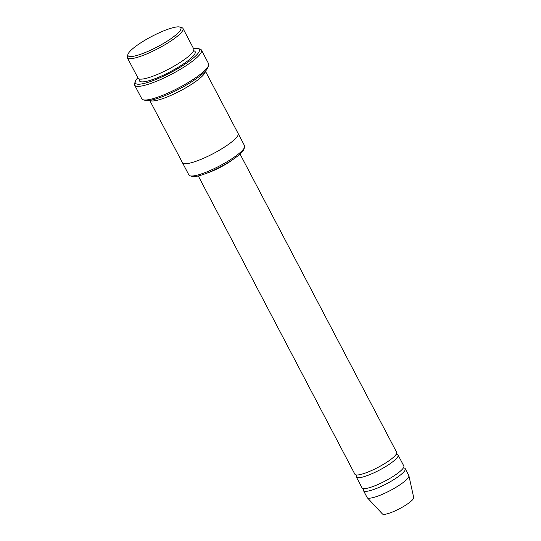 <?xml version="1.0" encoding="UTF-8"?>
<svg xmlns="http://www.w3.org/2000/svg" width="541" height="541" viewBox="0 0 541 541"><rect width="100%" height="100%" fill="white"/><g stroke="black" fill="none" stroke-linecap="round" stroke-linejoin="round"><path stroke-width="0.81" d="M398.081 455.049L403.809 465.963A23.581 4.673 152.3 0 1 380.668 483.269A23.581 4.673 152.3 0 1 362.051 487.887L356.323 476.973A23.581 4.673 -27.7 0 0 379.369 470.143A23.581 4.673 -27.7 0 0 398.081 455.049A23.581 4.673 -27.7 0 0 396.195 454.298M356.776 474.991A23.581 4.673 -27.7 0 0 356.323 476.973M238.175 133.566L244.593 145.786A31.439 6.228 152.3 0 1 244.6 147.206L243.923 149.228A29.87 5.917 152.3 0 1 214.601 169.806A29.87 5.917 152.3 0 1 192.123 176.42L190.074 175.832A31.439 6.228 152.3 0 1 188.917 175.014L182.5 162.794M182.986 28.457L193.732 48.92A31.439 6.228 152.3 0 1 162.882 71.994A31.439 6.228 152.3 0 1 138.063 78.147L127.318 57.684A31.439 6.228 -27.7 0 0 158.046 48.582A31.439 6.228 -27.7 0 0 182.986 28.457A31.439 6.228 -27.7 0 0 181.83 27.645L179.781 27.05A29.87 5.917 -27.7 0 0 157.303 33.67A29.87 5.917 -27.7 0 0 127.98 54.242A29.87 5.917 -27.7 0 0 157.188 46.945A29.87 5.917 -27.7 0 0 179.781 27.05M127.98 54.242L127.304 56.271A31.439 6.228 -27.7 0 0 127.318 57.684M244.6 147.206A31.439 6.228 152.3 0 1 213.736 168.86A31.439 6.228 152.3 0 1 190.074 175.832M240.035 154.023L396.648 452.317A23.581 4.673 152.3 0 1 373.506 469.629A23.581 4.673 152.3 0 1 354.889 474.241L198.276 175.94M363.937 488.638A23.581 4.673 -27.7 0 0 363.484 490.613A23.581 4.673 -27.7 0 0 386.538 483.789A23.581 4.673 -27.7 0 0 405.243 468.689A23.581 4.673 -27.7 0 0 403.356 467.938M363.484 490.613L367.068 497.436A23.581 4.673 -27.7 0 0 367.217 497.646A23.581 4.673 -27.7 0 0 390.115 490.613A23.581 4.673 -27.7 0 0 408.908 475.755A23.581 4.673 -27.7 0 0 408.82 475.512L405.243 468.689M367.217 497.646L382.426 513.95A17.684 3.503 -27.7 0 0 399.603 508.675A17.684 3.503 -27.7 0 0 413.696 497.531L408.908 475.755M201.448 50.09L208.616 63.73A37.728 7.473 152.3 0 1 208.63 65.434L207.954 67.456A36.159 7.161 152.3 0 1 172.457 92.369A36.159 7.161 152.3 0 1 145.245 100.376L143.196 99.787A37.728 7.473 152.3 0 1 141.803 98.807L134.641 85.167A37.728 7.473 -27.7 0 0 171.517 74.245A37.728 7.473 -27.7 0 0 201.448 50.09A37.728 7.473 -27.7 0 0 200.062 49.116L198.013 48.521A36.159 7.161 -27.7 0 0 193.522 48.514M149.83 100.369A31.439 6.228 -27.7 0 0 180.254 90.881A31.439 6.228 -27.7 0 0 205.337 71.229M137.847 77.748A36.159 7.161 -27.7 0 0 135.304 81.441A36.159 7.161 -27.7 0 0 170.658 72.602A36.159 7.161 -27.7 0 0 198.013 48.521M149.729 100.383L182.466 162.74A31.439 6.228 -27.7 0 0 213.201 153.637A31.439 6.228 -27.7 0 0 238.141 133.505L205.404 71.155M208.63 65.434A37.728 7.473 152.3 0 1 171.592 91.422A37.728 7.473 152.3 0 1 143.196 99.787M135.304 81.441L134.628 83.47A37.728 7.473 -27.7 0 0 134.641 85.167M139.639 79.06A31.439 6.228 -27.7 0 0 170.226 71.777A31.439 6.228 -27.7 0 0 193.583 50.739M233.604 159A23.581 4.673 152.3 0 1 215.927 169.475A23.581 4.673 152.3 0 1 206.033 173.472M403.173 468.215L403.065 467.796M396.005 454.568L395.904 454.156"/></g></svg>
